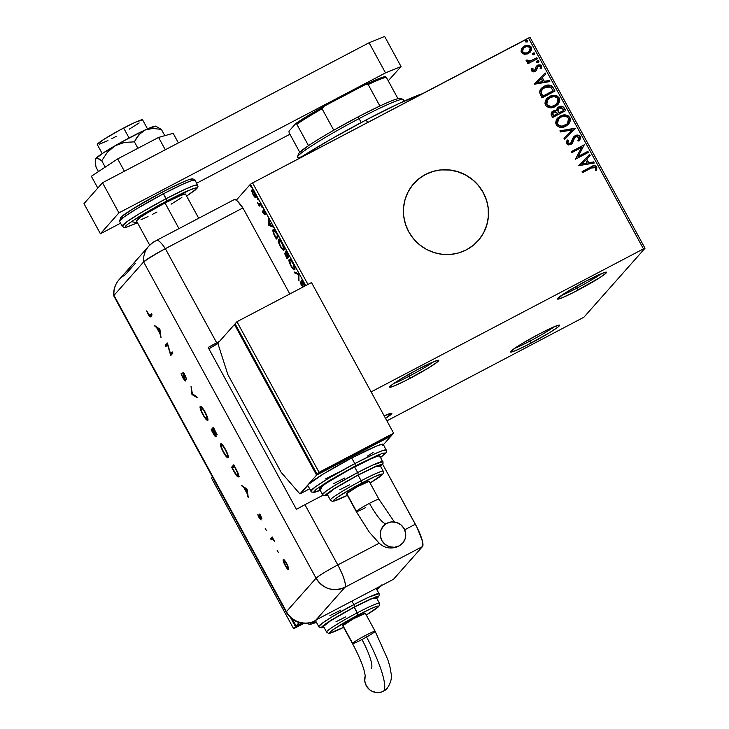<?xml version="1.0" encoding="UTF-8"?>
<svg xmlns="http://www.w3.org/2000/svg" width="729" height="729" viewBox="0 0 729 729"><rect width="100%" height="100%" fill="white"/><g stroke="black" fill="none" stroke-linecap="round" stroke-linejoin="round"><path stroke-width="1.09" d="M514.546 348.38A25.807 1.941 151.4 0 0 530.338 340.88L531.058 343.113A27.957 2.096 -28.6 0 1 510.519 351.788A27.957 2.096 -28.6 0 1 539.086 334.055L551.871 327.749L558.997 325.088L559.626 325.216L558.059 326.984L549.374 332.788L526.411 345.51L515.102 350.786L510.519 351.952L514.218 348.608L520.77 344.38L539.086 334.055A27.957 2.096 -28.6 0 1 559.471 325.098A27.957 2.096 -28.6 0 1 531.058 343.113L530.338 340.88A25.807 1.941 -28.6 0 1 514.546 348.38M529.473 339.286L530.338 340.88L529.473 339.286M561.467 295.427A25.807 1.941 151.4 0 0 577.259 287.928L577.979 290.16A27.957 2.096 -28.6 0 1 557.439 298.835A27.957 2.096 -28.6 0 1 585.998 281.102L604.368 272.537L605.917 272.145L606.537 272.272L606.227 272.91L599.912 277.567L573.322 292.557L562.013 297.833L557.439 298.999L564.064 293.696L585.998 281.102A27.957 2.096 -28.6 0 1 606.391 272.154A27.957 2.096 -28.6 0 1 577.979 290.16L577.259 287.928A25.807 1.941 -28.6 0 1 561.467 295.427M576.393 286.342L577.259 287.928L576.393 286.342M393.687 383.536A25.807 1.941 151.4 0 0 409.479 376.036L410.199 378.269A27.957 2.096 -28.6 0 1 389.66 386.944A27.957 2.096 -28.6 0 1 418.227 369.211L431.012 362.905L438.138 360.244L438.767 360.372L437.2 362.14L428.515 367.945L405.552 380.666L394.243 385.942L389.66 387.099L393.359 383.764L399.911 379.536L418.227 369.211A27.957 2.096 -28.6 0 1 438.612 360.254A27.957 2.096 -28.6 0 1 410.199 378.269L409.479 376.036A25.807 1.941 -28.6 0 1 393.687 383.536M408.614 374.442L409.479 376.036L408.614 374.442M478.069 240.761A43.011 41.99 41.5 0 0 478.106 240.725A43.011 41.99 41.5 0 0 478.999 186.296A43.011 41.99 41.5 0 0 425.381 174.55L425.444 174.477A43.011 41.99 -138.5 0 1 479.053 186.223A43.011 41.99 -138.5 0 1 478.16 240.652A43.011 41.99 -138.5 0 1 466.505 249.783L473.385 245.245L479.208 239.431L483.755 232.56L486.854 224.915L488.384 216.768L488.275 208.458L486.544 200.275L483.254 192.556L478.534 185.585L472.565 179.635L465.567 174.933L457.821 171.661L449.62 169.948L441.273 169.857L433.117 171.388L425.444 174.477L418.564 179.024L412.742 184.838L408.194 191.7L405.096 199.354L403.565 207.492L403.675 215.811L405.406 223.985L408.696 231.713L413.416 238.684L419.385 244.634L426.383 249.327L434.129 252.599L442.33 254.321L450.677 254.412L458.833 252.881L466.505 249.783A43.011 41.99 -138.5 0 1 412.896 238.037A43.011 41.99 -138.5 0 1 413.79 183.608A43.011 41.99 -138.5 0 1 425.444 174.477L425.381 174.55A43.011 41.99 41.5 0 0 413.726 183.681A43.011 41.99 41.5 0 0 413.707 183.699M645.01 248.252L530.047 37.398L528.498 38.026L643.461 248.881L371.125 391.892L643.461 248.881L528.498 38.026L252.599 182.915L530.047 37.398L645.01 248.252L643.461 248.881L645.01 248.252L583.902 317.224L645.01 248.252M386.908 420.861L583.902 317.224L386.908 420.861M250.421 184.237L305.697 285.613L250.421 184.237L236.287 200.193L250.421 184.237L252.599 182.915L250.421 184.237M256.617 197.076L254.776 197.112L255.87 197.468L254.658 192.83C253.2 190.433 252.252 189.504 251.815 190.032L253.018 194.679L254.776 197.112L255.697 197.577L256.034 196.939L254.776 193.048L252.498 190.069L251.815 190.032L251.678 191.062L253.482 195.472L254.776 197.112L255.287 196.493M260.891 204.357L260.344 203.345L258.868 204.293L257.41 202.562L259.314 206.134L260.891 204.357L260.344 203.345L259.187 204.393L257.41 202.562L259.314 206.134L260.891 204.357M264.026 213.652L264.481 213.406L263.278 212.914L262.276 210.982L264.381 214.718L263.843 210.881L265.775 213.861L264.581 211.064L263.269 209.87L264.053 213.588L262.276 210.982L262.814 212.567L264.581 214.654L263.825 210.891L265.775 213.861L264.855 211.528L263.233 209.906L263.998 213.67L264.736 213.278M276.82 233.562L274.113 229.808L273.238 229.544L272.755 230.464L273.421 233.398L276.327 239.066L278.487 236.624L276.82 233.562C274.824 230.136 273.557 228.851 273.011 229.708L273.612 233.845L276.327 239.066L278.487 236.624L276.82 233.562M289.176 256.225L286.971 252.325L285.431 251.168L286.014 253.874L285.048 253.081L284.793 253.902L287.016 258.658L289.176 256.225L285.431 251.168L286.014 253.874L284.875 253.154L287.016 258.658L289.176 256.225M298.844 273.967L294.288 272.008L294.89 273.111L298.279 274.469L298.389 279.526L298.99 280.629L298.753 273.794L294.288 272.008L294.89 273.111L298.279 274.469L298.389 279.526L298.99 280.629L298.844 273.967M302.38 285.54L302.89 285.267L302.38 285.54L301.378 284.52L300.129 281.795L301.15 284.757L302.936 286.543L301.906 281.157L303.556 282.442L304.039 285.057L304.467 284.829L304.039 285.057L303.109 281.658L301.414 280.091L302.435 285.413L301.542 284.811L300.694 282.442L300.129 281.795L300.421 283.052L301.842 285.841L302.936 286.543L302.262 281.221L304.604 285.759L303.455 282.26L301.359 280.136L302.335 285.568L303.082 285.176M294.735 269.593L294.808 267.534L293.249 263.543L291.144 260.381L289.304 259.378L289.112 261.538L290.698 265.584L293.085 269.019L294.735 269.593C295.373 268.946 294.826 266.832 293.085 263.242C291.081 259.971 289.777 258.713 289.194 259.469C288.538 260.107 289.094 262.249 290.862 265.885C292.867 269.129 294.161 270.368 294.735 269.593L294.598 269.712M284.046 250.001L284.055 247.65L282.405 243.641L280.455 240.78L278.624 239.777L278.432 241.937L280.173 246.284L282.405 249.418L284.046 250.001C284.693 249.354 284.146 247.231 282.405 243.641C280.392 240.37 279.098 239.112 278.514 239.868C277.849 240.506 278.405 242.648 280.173 246.284C282.187 249.528 283.472 250.767 284.046 250.001L283.909 250.111M268.864 225.379L273.329 227.166L272.728 226.063L271.297 225.489L269.283 221.789L268.627 218.545L268.864 225.379L269.52 224.814L268.864 225.379L273.329 227.166L272.728 226.063L271.297 225.489L269.283 221.789L268.627 218.545L268.773 225.206L269.612 224.988L268.864 225.379M262.495 207.738L261.802 206.125L262.495 207.738L261.574 206.052L261.848 207.1L262.495 207.738L261.848 207.1L262.303 206.863L261.848 207.1M258.257 199.965L257.565 198.352L258.257 199.965L257.337 198.279L257.61 199.327L258.257 199.965L257.61 199.327L258.066 199.09L257.61 199.327M251.35 187.289L250.658 185.676L251.35 187.289L250.421 185.603L250.703 186.651L251.35 187.289L250.703 186.651L251.15 186.414L250.703 186.651M307.948 284.428L252.599 182.915L307.948 284.428M524.506 54.283L527.504 53.91L530.001 52.397L531.496 50.192L531.669 48.105L530.739 46.401L528.106 45.262L525.254 45.663L522.729 47.221L521.326 49.244L521.098 51.504L522.338 53.454L524.506 54.283L528.434 53.49L530.42 51.959L531.313 47.194C529.382 44.988 527.067 44.615 524.379 46.055L521.527 48.825L521.445 52.379L524.506 54.283M537.41 58.776L536.854 57.764L530.293 61.008L528.042 61.108L527.377 60.097L526.101 60.152L526.101 60.871L526.985 61.783L528.725 62.029L527.322 62.767L527.869 63.778L537.41 58.776L536.854 57.764L530.293 61.008L526.101 60.152L526.192 61.09L528.725 62.029L527.322 62.767L527.869 63.778L537.41 58.776M531.532 70.895L533.172 71.925L535.46 71.296L536.626 69.975L537.41 66.904L538.767 65.984L540.399 66.621L540.153 68.544L541.355 68.654L541.611 66.111L540.162 64.854L537.829 65.081L536.161 66.53L534.904 70.221L533.027 70.576L532.972 68.389L531.824 68.225L531.532 70.895L535.086 71.515L536.38 70.412L538.184 66.193L540.399 66.621L540.153 68.544L541.355 68.654L541.501 65.892L537.583 65.2L536.289 66.312L534.494 70.522L532.671 70.221L532.972 68.389L531.824 68.225L531.532 70.895M553.338 87.981L551.133 85.575L548.572 85.056L545.401 85.73L541.866 87.881L539.961 90.505L539.624 92.519L541.957 97.896L555.006 91.043L553.338 87.981C550.942 84.719 547.907 84.145 544.226 86.277L541.2 88.546L539.624 92.519L541.957 97.896L555.006 91.043L553.338 87.981M565.686 110.644L562.916 106.644L561.048 106.243L558.851 106.844L557.12 108.402L556.655 110.68L554.022 110.553L551.589 112.266L551.097 114.289L552.637 117.497L565.686 110.644L564.255 108.01C562.815 106.115 561.011 105.723 558.851 106.844L557.512 107.883L556.655 110.68L553.202 110.899L551.853 111.938L551.625 115.629L552.637 117.497L565.686 110.644M575.363 128.386L559.918 130.846L560.519 131.949L572.165 129.953L564.009 138.355L564.611 139.458L575.272 128.213L559.918 130.846L560.519 131.949L572.165 129.953L564.009 138.355L564.611 139.458L575.363 128.386M587.893 151.359L578.179 156.462L584.293 144.77L571.244 151.623L571.8 152.643L581.532 147.531L575.391 159.232L588.44 152.379L587.893 151.359L588.285 152.461L587.893 151.359L578.179 156.462L584.293 144.77L571.244 151.623L571.8 152.643L581.532 147.531L575.391 159.232L588.44 152.379L587.893 151.359M591.356 168.016L594.873 167.114L595.62 168.025L595.383 170.24L596.668 170.222L596.814 166.941L595.602 165.829L593.962 165.683L582.116 171.561L582.671 172.573L591.356 168.016L595.484 167.661L595.383 170.24L596.668 170.222L596.814 166.941C595.037 165.292 593.078 165.283 590.927 166.932L582.116 171.561L582.671 172.573L591.356 168.016M578.89 165.647L594.244 163.023L593.643 161.92L588.722 162.758L586.708 159.059L590.153 155.505L589.551 154.402L578.799 165.483L594.244 163.023L593.643 161.92L588.722 162.758L586.708 159.059L590.153 155.505L589.551 154.402L578.89 165.647M580.257 136.569L577.924 135.12L575.208 135.64L573.24 137.508L570.652 143.194L568.93 143.731L568.037 143.294L567.672 142.31L568.556 140.369L567.317 139.995L566.378 141.745L566.497 143.704L568.492 144.962L571.326 144.151L572.739 142.519L574.643 137.672L576.584 136.369L578.954 137.344L578.881 139.066L577.906 140.551L579.017 141.025L580.512 138.373L580.257 136.569L578.89 141.162L580.22 139.111L580.257 136.569C578.853 134.938 577.168 134.628 575.208 135.64L573.805 136.751L571.035 142.838L570.215 143.476L567.845 143.012L568.556 140.369L567.317 139.995L566.497 143.704L570.825 144.46L572.529 142.893L574.516 137.808L575.737 136.66L578.954 137.344L577.906 140.551L579.017 141.025L580.257 136.569M565.859 126.208L568.921 123.739L570.452 120.13L569.887 117.551L567.991 115.665L565.403 114.954L561.476 115.546L558.068 117.606L556.418 119.693L555.616 122.764L556.573 125.397L559.389 127.174L562.815 127.256L565.859 126.208L568.638 124.076L569.887 117.551C567.162 114.562 563.954 114.079 560.264 116.102L557.439 118.244L556.209 124.832C558.961 127.775 562.168 128.231 565.859 126.208M555.17 106.607L558.232 104.138L559.763 100.529L559.198 97.95L557.302 96.064L554.723 95.353L550.787 95.955L547.388 98.014L545.729 100.092L544.928 103.163L545.893 105.796L548.7 107.573L552.126 107.664L555.17 106.607L557.949 104.475L559.198 97.95C556.473 94.961 553.275 94.478 549.575 96.501L546.759 98.643L545.52 105.231C548.272 108.174 551.489 108.639 555.17 106.607M534.494 84.209L549.848 81.584L549.247 80.482L544.326 81.32L542.303 77.62L545.748 74.066L545.146 72.964L534.403 84.045L549.848 81.584L549.247 80.482L544.326 81.32L542.303 77.62L545.748 74.066L545.146 72.964L534.494 84.209M536.836 61.172L536.69 62.193L538.239 62.466L538.959 61.473L538.567 60.744L537.319 60.78L536.59 61.774L537.41 62.639L538.54 62.284M532.598 53.399L532.452 54.42L534.002 54.693L534.721 53.7L534.33 52.971L533.081 53.007L532.352 54.001L533.172 54.866L534.302 54.511M527.094 42.027L527.723 40.605L526.174 40.332L525.545 41.753L527.094 42.027L527.696 41.435L527.586 40.432L526.575 40.186L525.563 40.924L525.673 41.927L527.395 41.845M384.101 415.849L391.847 413.325L385.222 418.619M433.053 171.452L425.381 174.55L418.501 179.088M479.144 239.495L483.691 232.633L486.79 224.979L488.321 216.841L488.211 208.521M486.489 200.347L483.199 192.62L478.479 185.658M472.501 179.708L465.512 175.006L457.757 171.734L449.556 170.021L441.218 169.921M582.152 171.616L590.809 167.078C592.95 165.428 594.919 165.428 596.696 167.087L596.541 170.367L596.696 167.087L595.484 165.966L593.843 165.82L582.152 171.616M578.808 165.483L589.551 154.402L590.025 155.642L589.424 154.539L578.808 165.483M586.581 159.195L588.604 162.895L593.643 161.92L594.062 163.05L593.524 162.057L588.604 162.895L586.581 159.195M581.87 164.052L587.146 163.032L581.87 164.052L585.606 160.198L587.146 163.032L581.87 164.052M571.281 151.687L584.293 144.77L578.061 156.598L587.765 151.504L578.061 156.598L584.175 144.916L571.281 151.687M574.643 137.672L572.028 143.549M572.092 143.476L572.529 142.893M568.429 140.506L567.226 140.141L568.556 140.369L567.718 143.148L570.096 143.613L570.962 142.911M573.732 136.833L575.081 135.776C577.049 134.765 578.735 135.075 580.129 136.706L579.154 135.685L577.095 135.22L573.969 136.587M571.035 142.838L570.525 143.331M570.315 143.476L567.909 143.431L567.554 142.447L568.237 140.806M571.664 143.932L574.744 137.508M573.841 139.148L574.142 138.464M564.018 138.364L572.165 129.953L564.018 138.364M559.972 130.956L575.272 128.213L559.972 130.956M557.375 118.317L560.145 116.239C563.836 114.216 567.044 114.699 569.759 117.688L568.565 124.149M569.367 123.037L570.06 121.552M570.306 120.44L569.395 117.114L565.95 115.173L561.348 115.692L557.038 118.718M569.395 117.114L568.957 116.604M567.636 123.365L565.631 125.078M558.523 118.873L557.403 124.222L558.523 118.873L560.811 117.114C563.79 115.474 566.378 115.856 568.565 118.289L567.545 123.474L565.175 125.333L562.114 126.272L558.952 125.707L557.275 123.985L557.138 121.296L558.943 118.463M565.175 125.333L565.294 125.197C562.341 126.828 559.744 126.454 557.521 124.085L557.403 124.222C559.626 126.6 562.214 126.964 565.175 125.333L567.49 123.547M551.798 112.002L553.202 110.899L556.655 110.68L553.894 110.699L551.47 112.403M557.448 107.956L558.733 106.981C560.893 105.869 562.688 106.252 564.128 108.147L565.531 110.726L563.927 107.819L562.442 106.616L559.425 106.671L557.293 108.129M561.685 106.425L560.164 106.461M558.478 108.585L557.822 110.817L558.824 113.022L557.94 110.671L558.542 108.521L559.407 107.856L563.162 109.177L563.672 110.471L558.824 113.022L557.767 110.389L558.587 108.484M552.892 112.585L553.302 115.92L552.956 112.512L553.776 111.901L557.33 113.068L557.485 113.724L553.302 115.92L552.427 114.061L552.956 112.521M557.612 113.587L553.302 115.92L557.612 113.587L553.429 115.783L552.518 113.496L553.411 112.12L555.38 111.528L557.612 113.587M563.799 110.334L558.824 113.022L563.799 110.334L558.943 112.877L557.913 109.815L559.407 107.856L561.594 107.591L563.799 110.334M546.695 98.716L549.456 96.638C553.147 94.615 556.355 95.098 559.079 98.087L557.885 104.548M558.687 103.445L559.371 101.951M559.626 100.839L559.353 98.697L558.268 97.003L554.596 95.49L550.049 96.346L546.349 99.126M558.715 97.522L558.268 97.003M556.947 103.773L554.951 105.477M547.771 99.354L546.714 104.621L547.834 99.281L550.131 97.513C553.101 95.873 555.689 96.264 557.876 98.688L556.865 103.873L554.487 105.732L551.425 106.671L548.272 106.106L546.595 104.384L546.449 101.695L548.263 98.862M554.487 105.732L554.614 105.596C551.653 107.227 549.065 106.862 546.841 104.484L546.714 104.621C548.937 106.999 551.525 107.363 554.487 105.732L556.801 103.946M541.137 88.619L544.098 86.414C547.78 84.282 550.823 84.856 553.211 88.118L551.006 85.712L548.454 85.193L544.098 86.414L540.891 88.902M549.11 85.211L548.454 85.193M541.219 93.358L542.74 96.182L541.155 92.41L542.33 89.138L544.773 87.289L550.705 87.106L553.111 90.733L542.613 96.319L552.992 90.87L542.613 96.319L541.51 94.15M542.276 89.211L541.027 92.547L541.383 90.514L542.613 88.856M534.403 84.054L545.146 72.964L545.62 74.203L545.028 73.11L534.403 84.054M542.185 77.757L544.199 81.466L549.247 80.482L549.666 81.612L549.119 80.618L544.199 81.466L542.185 77.757M537.473 82.614L542.75 81.593L537.473 82.614L541.2 78.759L542.75 81.593L537.473 82.614M531.76 68.371L532.972 68.389L532.553 70.358L534.366 70.658L535.095 69.966L532.908 70.713L532.425 69.893L532.844 68.526L531.76 68.371M535.223 69.829L534.494 70.522M536.17 66.448L537.583 65.2L541.501 65.892L541.228 68.799L541.629 66.722L540.626 65.236L538.485 64.963L536.435 66.111M537.41 66.904L538.184 66.193M535.988 70.886L537.282 67.05L536.079 70.777M537.018 67.824L537.182 67.268M541.529 68.143L541.629 66.722M538.485 64.963L537.956 65.118M534.949 70.175L534.366 70.658M537.319 60.78L538.74 61.19L536.772 61.236M538.239 62.466L538.74 61.19L538.111 62.612M538.467 62.366L538.439 60.881L536.59 61.509M527.349 62.831L528.725 62.029L527.349 62.831M526.083 60.288L530.165 61.145L536.854 57.764L537.255 58.858L536.735 57.901L529.427 61.318L526.083 60.288M533.081 53.007L534.503 53.417L532.534 53.463M534.002 54.693L534.503 53.417L533.874 54.839M534.229 54.593L534.202 53.108L532.352 53.736M522.31 47.658L524.251 46.2C526.939 44.751 529.254 45.134 531.186 47.33L530.357 52.032M529.874 52.534L531.377 50.319M531.377 50.328L531.395 47.777L529.555 45.79M528.917 45.562L526.056 45.526L522.611 47.358M529.846 50.702L527.103 52.916L523.54 52.907L522.228 50.492L523.622 48.023M523.294 48.351L522.493 51.905L523.358 48.278L524.935 47.066C526.93 45.963 528.662 46.209 530.138 47.813L529.464 51.258L527.76 52.616L529.4 51.331M527.887 52.479C525.882 53.581 524.124 53.345 522.611 51.768L522.493 51.905C524.005 53.49 525.764 53.718 527.76 52.616L525.09 53.126L523.058 52.351L522.347 50.347L523.249 48.406L526.274 46.556L529.701 47.23L530.393 48.497L529.974 50.565L527.887 52.479M526.174 40.332L525.627 40.788M527.322 41.917L527.596 40.751L526.967 42.164M585.606 160.198L587.146 163.032L581.997 163.916L585.606 160.198M560.811 117.114L564.957 116.166L567.909 117.415L568.994 120.349L567.034 123.994L562.241 126.135L559.672 125.835L557.822 124.541L557.102 122.536L557.466 120.549L560.811 117.114M550.131 97.513L554.277 96.565L557.22 97.814L558.314 100.757L556.345 104.402L551.552 106.534L547.497 105.35L546.468 103.472L546.777 100.948L550.131 97.513M542.74 96.182L541.155 92.41L542.176 89.33L546.841 86.496L548.846 86.359L550.86 87.234L553.111 90.733L542.74 96.182M541.2 78.759L542.75 81.593L537.592 82.477L541.2 78.759M301.906 281.157L302.699 280.729M302.526 280.829L301.997 281.102M302.116 281.029L301.997 280.291M301.997 280.146L302.171 281.266M302.243 284.948L302.581 285.449M298.963 279.225L298.389 279.526L298.963 279.225M298.854 274.168L298.279 274.469L298.854 274.168M298.844 274.004L295.637 272.719L294.89 273.111L295.518 272.5L298.844 274.004M294.881 269.338L293.933 268.719M290.725 259.961L289.75 260.49L290.871 260.763L293.167 263.379L294.179 268.582L294.926 268.19L294.097 268.664L292.821 268.081L290.926 265.347L289.75 260.49C290.215 259.861 291.263 260.873 292.885 263.524C294.27 266.395 294.698 268.081 294.179 268.582C293.723 269.201 292.675 268.208 291.062 265.593C289.668 262.695 289.231 260.991 289.75 260.49L289.796 259.333M293.833 268.627L294.944 269.356M289.86 259.205L289.86 261.146M289.705 259.797L289.732 260.39M294.179 268.582L294.744 268.318M287.609 257.993L287.153 257.155L287.609 257.993M285.659 254.038L285.513 253.328M286.215 252.052L286.069 251.295M286.069 251.232L286.351 252.48M285.513 253.173L285.713 254.211M288.775 255.487L287.6 256.371L285.978 252.188L288.675 255.314L287.6 256.371L288.775 255.487M288.064 256.125L286.679 257.401L285.431 254.166L287.372 256.617L288.064 256.125M285.431 254.166L287.372 256.617L286.679 257.401L287.426 257.009L288.119 256.225L286.679 257.401L285.486 255.004L285.431 254.166L286.233 253.738M286.005 253.865L285.54 254.111M285.978 252.188L288.402 255.46L287.6 256.371L285.959 252.854L286.779 251.76M286.615 251.851L286.078 252.134M284.201 249.746L283.244 249.127M280.045 240.36L279.061 240.889L280.182 241.162L282.478 243.778L283.499 248.99L284.237 248.598L283.408 249.063L282.132 248.489L280.246 245.755L279.061 240.889C279.526 240.26 280.574 241.272 282.205 243.923C283.581 246.794 284.018 248.48 283.499 248.99C283.034 249.61 281.995 248.607 280.373 245.992C278.979 243.094 278.542 241.399 279.061 240.889L279.18 241.545M283.144 249.026L284.255 249.755M279.025 240.196L279.043 240.789M283.499 248.99L284.237 248.598M276.92 238.392L276.464 237.554L276.92 238.392M273.512 230.792L275.899 231.959L277.394 234.629L277.713 235.859L275.999 237.8L278.086 235.886L275.999 237.8L274.104 234.146L273.566 230.719L275.589 232.123L277.995 235.713L275.999 237.8L273.512 232.505L273.612 229.544M273.63 229.517L273.594 231.157M274.551 230.182L273.566 230.719M272.846 226.282L269.612 224.988L272.846 226.282M269.347 224.705L269.575 222.327L271.115 225.161L269.347 224.705L269.293 222.473L270.842 225.307L269.347 224.705M264.08 210.754L263.925 210.198M263.88 210.143L263.169 210.517L263.88 210.143L264.098 210.827M265.329 214.262L263.862 212.804M264.199 213.36L264.682 213.998M262.212 206.69L261.574 206.052M259.907 205.469L259.506 204.731L258.759 205.122L259.488 204.275L259.907 205.469M259.806 203.938L259.187 204.393M259.98 204.002L259.369 204.339M257.975 198.917L257.337 198.279M252.444 189.868L252.544 191.262L252.562 189.64M255.132 196.32L256.198 197.176M252.371 191.044L254.703 192.93L255.323 196.456L255.952 196.119L255.232 196.52L253.938 195.6L252.434 192.62L252.371 191.044L254.467 193.057L255.323 196.456L253.218 194.461L252.371 191.044L253.209 190.588M255.879 196.156L255.323 196.456M251.068 186.241L250.421 185.603M433.564 361.794A25.807 1.941 -28.6 0 1 409.479 376.036A25.807 1.941 151.4 0 0 433.564 361.794M601.343 273.685A25.807 1.941 -28.6 0 1 577.259 287.928A25.807 1.941 151.4 0 0 601.343 273.685M554.423 326.638A25.807 1.941 -28.6 0 1 530.338 340.88A25.807 1.941 151.4 0 0 554.423 326.638M386.652 414.737A25.807 1.941 -28.6 0 1 384.429 416.295A25.807 1.941 151.4 0 0 386.652 414.737M384.165 415.822A27.957 2.096 -28.6 0 1 391.692 413.206A27.957 2.096 -28.6 0 1 385.568 418.391M365.867 120.075L367.872 122.381L365.867 120.075L399.565 103.263L422.601 93.64A86.013 6.461 151.4 0 0 365.867 120.075A86.013 6.461 151.4 0 0 298.024 159.059L329.262 140.178L365.867 120.075M299.346 154.53L298.535 154.384L299.081 152.908L308.495 145.663A58.056 4.356 151.4 0 0 298.425 153.901L297.569 156.799A60.206 4.52 -28.6 0 1 359.087 118.608L357.748 117.068A58.056 4.356 151.4 0 0 333.764 130.227A58.056 4.356 151.4 0 0 308.495 145.663A58.056 4.356 -28.6 0 1 333.764 130.227L357.748 117.068L379.882 106.006A58.056 4.356 151.4 0 0 357.748 117.068L359.087 118.608A60.206 4.52 151.4 0 0 297.578 157.182L298.453 158.785M301.587 156.781A60.206 4.52 -28.6 0 1 297.569 156.799M361.219 122.527L359.087 118.608L361.219 122.527M404.176 101.14L403.31 99.536A60.206 4.52 151.4 0 0 359.087 118.608A60.206 4.52 -28.6 0 1 402.991 99.317L400.093 98.479A58.056 4.356 151.4 0 0 397.97 98.67L399.492 98.424L400.385 99.117M397.97 98.67A58.056 4.356 151.4 0 0 379.882 106.006A58.056 4.356 -28.6 0 1 397.97 98.67L386.27 77.21L385.231 76.563A56.771 4.265 151.4 0 0 365.01 84.755L368.181 84.546L379.882 106.006L368.181 84.546A58.056 4.356 -28.6 0 1 386.27 77.21A58.056 4.356 151.4 0 0 368.181 84.546L365.01 84.755L377.658 79.106L385.231 76.563L386.27 77.21L397.97 98.67M295.755 123.547L296.794 124.203L308.495 145.663L296.794 124.203A58.056 4.356 -28.6 0 1 322.063 108.767L324.004 106.288L365.01 84.755L324.004 106.288A56.771 4.265 151.4 0 0 295.755 123.547L324.004 106.288L322.063 108.767A58.056 4.356 151.4 0 0 296.794 124.203L295.755 123.547L288.966 131.211L295.755 123.547M299.737 152.233L289.158 132.824L288.966 131.211L289.158 132.824L299.737 152.233M333.764 130.227L322.063 108.767L333.764 130.227M147.522 128.887L142.592 119.848A25.807 1.941 151.4 0 0 123.638 128.022L129.079 137.981L123.638 128.022A25.807 1.941 151.4 0 0 97.285 144.552L102.215 153.591M178.979 228.605L165.009 202.972A27.957 2.096 151.4 0 0 136.451 220.887L140.141 217.524L146.693 213.296L165.009 202.972L178.979 228.605M185.54 194.124A27.957 2.096 151.4 0 0 165.009 202.972L180.965 195.299L185.549 194.142L198.698 218.253M181.849 197.477L171.124 204.202M156.981 212.03L152.334 214.426M148.014 216.559L141.025 219.702M97.276 144.533L103.4 139.64L119.21 130.391L135.448 122.199L142.602 119.857M139.184 122.946L129.288 129.151M116.23 136.378L111.938 138.592M107.956 140.551L99.281 144.287M162.139 192.228L162.166 192.201C143.039 202.179 123.383 214.299 120.704 217.452L119.538 221.315L122.208 226.209A43.011 3.226 -28.6 0 1 166.139 198.653L139.786 213.433L126.919 221.725L122.208 226.209L124.039 227.466L126.09 227.33L137.526 222.855L131.293 221.616L166.859 200.885L163.469 193.759A43.011 3.226 151.4 0 0 119.538 221.315L124.249 216.832L137.116 208.54L163.469 193.759L162.166 192.201L133.562 208.43L121.934 216.413L122.153 218.399M166.139 198.653A43.011 3.226 -28.6 0 1 197.732 185.038L193.695 185.713L185.084 189.285L166.139 198.653L166.859 200.885L185.549 191.663L195.964 187.79L196.876 187.973L194.588 190.551L186.606 196.083L195.071 190.214L197.586 187.663L198.024 186.196L195.062 180.136A43.011 3.226 151.4 0 0 163.469 193.759L166.139 198.653M121.306 218.563L120.394 218.381L120.859 217.442L122.682 215.793L130.081 210.635L155.113 195.983M168.937 188.72L185.467 181.011M188.984 179.698L192.155 179.307L191.691 180.245M137.526 222.846L126.026 227.22L125.115 227.038L125.579 226.099L127.402 224.459L140.096 215.975L159.833 204.639L192.593 188.747L196.557 188.738L186.606 196.083M162.166 192.201L163.469 193.759L182.414 184.382L191.025 180.819L195.062 180.136L192.784 178.833C190.697 178.787 185.931 179.963 162.166 192.201M100.411 233.772L120.558 223.183L100.411 233.772L83.99 203.646L100.411 233.772L118.927 212.868L102.507 182.742L83.99 203.646L102.507 182.742L369.084 42.756L102.507 182.742L118.927 212.868L100.411 233.772M196.721 183.189L289.932 134.245L196.721 183.189M388.229 80.801L401.059 66.576L385.504 72.882L118.927 212.868L385.504 72.882L369.084 42.756L385.504 72.882L401.059 66.576L384.639 36.45L369.084 42.756L384.639 36.45L401.059 66.576L388.229 80.801M91.353 176.263L97.786 188.064L91.353 176.263L117.67 158.913L124.395 171.251L117.67 158.913L158.567 137.435L165.301 149.773L158.567 137.435L173.156 133.316L178.377 142.902L173.156 133.316L158.567 137.435L117.67 158.913L91.353 176.263M95.599 159.314L95.244 161.683L96.037 167.178L98.442 171.588L96.037 167.178L95.244 161.683L95.864 158.403L98.215 158.321L101.741 160.735L105.222 167.123L101.741 160.735L107.4 152.261L115.045 145.745L124.431 142.419L134.418 141.854L137.918 148.279L134.418 141.854L136.369 138.209L141.517 132.159L144.88 130.081L148.661 128.851L152.771 128.432L161.391 129.416L164.8 135.667L161.391 129.416L156.498 126.646M95.326 159.678L96.839 157.965L101.741 160.735L107.4 152.261L110.954 148.661L115.045 145.745L119.602 143.668L124.431 142.419L134.418 141.854L138.701 134.938L144.88 130.081L152.771 128.432L161.391 129.416L155.751 126.163A34.409 2.588 151.4 0 0 144.88 130.081A34.409 2.588 151.4 0 0 115.045 145.745A34.409 2.588 151.4 0 0 95.864 158.403A34.409 2.588 151.4 0 0 95.463 159.031L102.324 153.518L122.736 141.408L144.88 130.081L155.778 126.172M148.643 246.311A21.506 20.995 41.5 0 0 143.622 261.93A21.506 20.995 -138.5 0 1 148.725 246.229L119.091 279.672A21.506 20.995 41.5 0 0 113.997 295.373L114.234 295.956L113.997 295.373L143.622 261.93L146.228 259.852L161.656 250.639L242.903 207.938L237.28 200.994L235.221 199.618L233.918 199.828M155.751 240.889L156.361 240.552A21.506 4.365 62.3 0 1 156.635 240.342C154.575 241.91 155.742 239.704 148.725 246.229A21.506 20.995 -138.5 0 1 154.548 241.663L155.186 241.217M119.091 279.672C115.091 284.319 113.314 289.705 113.742 295.828A21.506 1.613 -28.6 0 1 113.997 295.373A21.506 20.995 -138.5 0 1 119.018 279.754A21.506 20.995 -138.5 0 1 124.923 275.106L135.293 263.397M286.761 612.232A21.506 1.613 151.4 0 1 286.196 612.16L113.751 295.874A21.506 1.613 151.4 0 1 113.997 295.373L286.433 611.658A21.506 20.995 41.5 0 0 314.591 621.072A21.506 20.995 -138.5 0 1 286.433 611.658A21.506 1.613 151.4 0 0 286.196 612.16A21.506 1.613 -28.6 0 1 286.433 611.658L316.067 578.215C323.412 589.068 333.044 592.085 344.972 587.255A21.506 20.995 -138.5 0 1 316.067 578.215C319.047 575.518 326.291 571.099 337.8 564.939A21.506 4.365 62.3 0 1 344.972 587.255L315.958 619.996L393.505 579.273L422.519 546.531L344.972 587.255C346.239 584.02 343.851 576.584 337.8 564.939L304.95 504.696L296.43 509.361L208.157 347.451L216.677 342.794L165.355 248.662L242.903 207.938L165.355 248.662A21.506 1.613 151.4 0 0 143.622 261.93L316.067 578.215A21.506 1.613 -28.6 0 1 337.8 564.939L379.317 543.132L337.8 564.939L304.95 504.696A21.506 1.613 151.4 0 0 296.43 509.361L208.157 347.451A21.506 1.613 -28.6 0 1 216.677 342.794L219.657 341.227L216.677 342.794L165.355 248.662L151.268 256.599L143.622 261.93L113.997 295.373L143.622 261.93L316.067 578.215L286.433 611.658L113.997 295.373L143.622 261.93A21.506 1.613 -28.6 0 1 165.355 248.662L242.903 207.938A21.506 4.365 -117.7 0 0 234.182 199.618L156.635 240.342A21.506 4.365 62.3 0 1 165.355 248.662A21.506 4.365 -117.7 0 0 156.644 240.333M136.35 260.39L135.302 261.52M277.102 550.185L278.296 552.382L277.102 550.185M265.219 528.388L266.413 530.584L265.219 528.388M247.049 489.123L241.481 485.304L243.969 487.819L247.231 493.797L248.297 497.816L247.14 489.287L241.481 485.304L243.969 487.819L247.231 493.797L248.297 497.816L247.049 489.123M220.632 443.888L220.942 446.831L223.11 451.77L226.291 456.636L228.068 457.83L227.895 454.778L225.507 449.438L222.509 444.936L220.632 443.888C220.158 445.073 221.042 447.816 223.293 452.108C225.662 456.263 227.293 458.14 228.195 457.73C228.687 456.554 227.785 453.793 225.507 449.438C223.138 445.31 221.516 443.46 220.632 443.888L220.732 443.806M200.174 406.381L200.484 409.324L202.471 413.917L205.842 419.129L207.619 420.323L207.446 417.27L205.059 411.931L202.061 407.429L200.174 406.381C199.71 407.566 200.593 410.309 202.844 414.601C205.213 418.756 206.845 420.633 207.747 420.223C208.23 419.047 207.337 416.286 205.059 411.931C202.689 407.803 201.067 405.953 200.174 406.381L200.284 406.299M184.811 379.791L185.303 379.527L184.811 379.791L183.034 377.622L181.102 373.33L182.815 377.868L185.294 381.03L183.508 373.886L186.679 379.317L184.082 373.695L183.189 372.729L182.788 373.102L184.765 379.818L181.293 374.223L182.815 377.868L185.448 380.975L183.508 373.886L186.679 379.317L185.13 375.389L182.861 372.71L182.933 373.822L184.774 379.809L185.521 379.417M159.815 329.125L154.247 325.307L156.735 327.822L159.997 333.8L161.063 337.809L159.906 329.289L154.247 325.307L156.735 327.822L159.997 333.8L161.063 337.809L159.815 329.125M149.992 315.365L148.443 314.172L146.702 310.9L148.187 314.354C149.573 316.687 150.384 317.425 150.621 316.577L152.079 314.928L151.432 313.743L149.536 315.584L146.702 310.9L150.01 316.814L152.079 314.928L151.432 313.743L150.484 315.183M165.857 346.594L167.552 344.68L170.732 355.552L172.901 353.109L172.254 351.934L170.55 353.847L167.369 342.976L165.21 345.418L165.857 346.594L167.552 344.68L170.732 355.552L172.901 353.109L172.254 351.934L170.55 353.847L167.369 342.976L165.21 345.418L165.857 346.594M191.918 394.407L197.213 397.715L196.52 396.448L192.429 393.979L191.044 386.397L191.918 394.407L192.574 394.07L192.019 394.58L197.213 397.715L196.52 396.448L192.429 393.979L191.044 386.397L191.918 394.407M211.173 429.727L214.444 435.477L216.03 436.799L215.192 433.646L216.404 434.703L216.422 433.518L213.333 427.285L211.173 429.727L213.488 427.558L211.173 429.727L213.114 433.29C214.49 435.778 215.465 436.944 216.03 436.799L215.192 433.646L216.486 434.648L213.333 427.285L211.173 429.727M233.854 471.317L236.788 475.919L238.52 476.912L237.864 472.702L233.79 464.792L231.622 467.234L233.854 471.317C236.169 475.545 237.745 477.395 238.574 476.857C239.076 476.329 238.702 474.615 237.435 471.727L233.79 464.792L231.622 467.234L233.854 471.317M260.417 518.793L260.854 518.565L259.232 517.38L257.793 514.665L259.077 517.663L261.073 519.968L259.724 515.212L260.864 516.096L261.93 518.72L259.734 514.382L259.169 513.981L259.014 514.492L260.39 518.811L258.002 515.33L261.073 519.968L259.697 515.275L261.738 518.109L259.068 514.036L260.399 518.811L261.137 518.419M270.587 538.695L271.234 539.879L272.673 538.995L274.633 541.51L272.172 536.918L270.587 538.695L272.318 537.191L270.587 538.695L271.234 539.879L272.427 538.886L274.633 541.51L272.172 536.918L270.587 538.695M284.538 560.3L283.189 559.717L283.781 562.578L288.183 569.559L288.784 568.638L287.344 564.711L285.066 560.929L283.262 559.608C282.916 560.455 283.545 562.423 285.167 565.513C286.862 568.511 288.046 569.859 288.693 569.577L286.798 563.672L284.538 560.3M422.519 546.531L422.51 541.419L417.289 527.96L382.698 464.346L415.348 524.215L404.704 529.801L415.348 524.215A21.506 4.365 -117.7 0 1 422.519 546.531L393.505 579.273L315.958 619.996L344.972 587.255L422.519 546.531M304.95 504.696L323.011 495.21L304.95 504.696M218.636 343.022L208.913 348.836A21.506 1.613 -28.6 0 1 217.853 343.459M242.903 207.938L289.805 293.96L242.903 207.938M315.21 620.37A21.506 20.995 41.5 0 0 315.958 619.996A21.506 20.995 -138.5 0 1 315.21 620.37L314.591 621.072L315.21 620.37M314.336 621.272L313.789 621.39M151.103 316.404L150.621 316.577M160.854 336.269L160.362 336.525L160.854 336.269M160.48 333.536L159.997 333.8L160.48 333.536M157.4 327.467L156.735 327.822L157.4 327.467M155.623 326.246L154.949 326.601L155.623 326.246M159.432 329.672L159.879 332.925L160.362 332.661L159.879 332.925L157.309 328.214L157.974 327.859L157.309 328.214L159.924 329.408L159.432 329.672L159.879 332.925L157.309 328.214L159.432 329.672M166.449 345.929L165.957 345.027L165.21 345.418L167.515 343.259L165.957 345.027L166.449 345.929M171.297 353.456L172.399 352.207L171.297 353.456M171.306 354.905L170.586 355.278L171.306 354.905L170.969 353.629L171.333 354.877M183.772 373.749L182.933 373.822L183.672 373.43L183.599 372.319M184.027 373.613L183.553 373.859M185.485 380.274L184.984 379.7M184.829 379.499L185.503 380.292M183.58 373.038L183.863 374.013M196.529 396.467L192.757 394.189L192.019 394.58L192.757 394.179L196.529 396.467M207.893 419.886L206.954 419.129M207.847 418.646L206.507 419.02L203.974 415.922L201.468 410.992L200.821 407.566C201.578 407.265 202.917 408.823 204.867 412.24L204.867 412.24C206.717 415.776 207.464 418.045 207.1 419.038C206.343 419.339 204.986 417.763 203.036 414.3C201.195 410.801 200.457 408.559 200.821 407.566L200.776 406.335M200.83 406.144L200.885 407.675M206.589 418.738L208.202 419.968M201.569 407.174L200.821 407.566L201.933 408.003L203.929 410.637L206.644 416.104L207.1 419.038L207.656 418.747M207.1 419.038L207.756 418.719M217.233 434.256L215.939 433.254L216.577 434.019M216.094 436.17L215.538 435.541M212.412 430.238L211.92 429.335L212.412 430.238M215.192 435.085L216.34 436.37M213.761 428.716L214.909 430.174L215.839 433.473L216.331 433.208L215.802 433.5L213.068 429.499L214.034 428.57L215.839 433.473L213.068 429.499L213.761 428.716M215.383 435.623L212.039 430.657L212.841 429.746L215.429 435.304L212.959 432.343L212.039 430.657L213.123 429.6L214.59 433.026L215 432.807L215.383 435.623L215.893 435.35L215.347 435.641L216.094 435.249M215.839 433.473L216.54 433.108M228.341 457.393L227.402 456.636M222.181 444.581L221.279 445.073L222.846 446.002L225.316 449.747L227.275 454.103L227.548 456.545L228.268 456.172L227.466 456.618L225.972 455.607L223.484 451.807L221.552 447.506L221.279 445.073C222.026 444.772 223.375 446.33 225.316 449.747L225.316 449.747C227.166 453.283 227.913 455.552 227.548 456.545C226.792 456.846 225.443 455.27 223.484 451.807C221.652 448.308 220.914 446.066 221.279 445.073L221.224 443.843M221.279 443.651L221.334 445.182M227.038 456.245L228.651 457.475M232.861 467.745L232.369 466.842L231.622 467.234L233.936 465.075L232.369 466.842L232.861 467.745M239.194 476.566L238.574 476.857M238.729 476.547L237.754 475.782M237.718 475.736L238.866 476.593M238.456 475.399L237.927 475.673L235.421 473.385L232.487 468.164L234.209 466.223L237.153 471.116L237.927 475.673L238.684 475.262M237.927 475.673L236.068 474.333L232.487 468.164L234.209 466.223L237.545 472.875L237.827 475.755L238.574 475.363M248.088 496.267L247.596 496.522L248.088 496.267M247.723 493.542L247.231 493.797L247.723 493.542M244.643 487.473L243.969 487.819L244.643 487.473M242.857 486.252L242.183 486.598L242.857 486.252M246.666 489.669L247.113 492.922L247.605 492.667L247.113 492.922L244.543 488.211L245.208 487.865L244.543 488.211L247.158 489.414L246.666 489.669L247.113 492.922L244.543 488.211L246.666 489.669M259.724 515.212L260.49 514.802M261.037 519.112L260.681 518.656M260.025 515.048L259.861 514.528M259.743 514.401L259.068 514.756L259.743 514.401M259.816 514.364L260.107 515.257M260.618 518.574L261.046 519.121M271.762 539.287L272.427 538.886M271.826 539.214L271.334 538.303L271.826 539.214M284.037 560.701L283.882 559.681M284.091 559.152L283.262 559.608M283.891 559.489L284.219 561.321M288.046 568.392L285.358 565.294L283.973 560.738L285.759 562.469L287.882 566.779L288.046 568.392L285.358 565.294L283.9 560.792L286.843 563.754L288.046 568.392L288.666 568.073L287.982 568.447L288.72 568.055M227.548 456.545L228.213 456.226M283.9 560.792L284.711 560.346M386.142 523.695A27.984 5.677 62.3 0 1 369.466 503.338A12.903 0.966 151.4 0 0 356.426 511.302A12.903 0.966 151.4 0 0 356.299 511.612A12.903 0.966 -28.6 0 1 356.426 511.302L346.676 493.405A12.903 0.966 151.4 0 0 346.53 493.706L356.281 511.603L369.248 532.106L378.533 542.476C383.928 548.108 390.58 549.429 398.49 546.422L402.654 543.16M398.417 546.458A53.791 10.917 -117.7 0 0 399.155 545.893A12.903 12.593 -138.5 0 1 383.254 526.138A12.903 12.593 -138.5 0 1 386.844 523.304L391.591 521.918L396.549 522.456L400.977 524.853L404.185 528.725L405.688 533.491L405.26 538.43L402.973 542.786L399.155 545.893L394.407 547.279L389.441 546.741L385.021 544.344L381.814 540.471L380.31 535.706L380.738 530.767L383.026 526.411L386.844 523.304A12.903 12.593 -138.5 0 1 402.736 543.059A12.903 12.593 -138.5 0 1 399.155 545.893A53.791 10.917 62.3 0 1 398.417 546.458M365.758 507.512A12.903 0.966 -28.6 0 1 356.281 511.603M320.231 490.398L323.129 484.475L355.506 465.849L354.795 463.626L328.433 478.406L315.566 486.69L310.855 491.173A43.011 3.226 -28.6 0 1 354.795 463.626L351.715 457.976A43.011 3.226 151.4 0 0 308.258 484.521A43.011 3.226 151.4 0 0 307.784 485.532L311.675 492.048L314.737 492.294L320.241 490.407M327.731 495.173L326.109 494.353L334.884 488.157L358.376 474.779L357.666 472.547L336.579 484.375L326.282 491L322.519 494.59A34.409 2.588 -28.6 0 1 357.666 472.547L354.586 466.897A34.409 2.588 151.4 0 0 319.439 488.94L321.352 486.744L327.585 482.398L348.672 470.059L370.323 459.133L377.185 456.354L379.089 455.871L379.864 456.026L379.472 456.81M327.312 494.399L334.447 488.685L358.076 475.126L361.156 480.776L358.076 475.126A30.108 2.26 151.4 0 0 327.321 494.417L330.401 500.058A30.108 2.26 -28.6 0 1 361.156 480.776A30.108 2.26 -28.6 0 1 383.263 471.235L383.354 473.312L382.096 474.934L370.077 482.999L382.087 474.807L382.406 474.169L381.777 474.041L374.66 476.693L352.289 488.22L336.998 497.561L333.618 500.258L333.308 500.896L333.928 501.023L347.423 495.346A27.957 2.096 -28.6 0 1 334.401 499.52A27.957 2.096 -28.6 0 1 361.866 483.008L361.156 480.776A30.108 2.26 151.4 0 0 330.374 499.957M367.534 456.026L373.111 452.536M382.825 445.364L383.308 444.38L382.351 444.189L376.264 446.166L351.715 457.976L323.539 473.859L308.258 484.521L316.586 475.117L391.154 435.96L316.586 475.117L234.474 324.505L217.807 343.313L227.858 374.551L281.23 472.447L299.92 493.925L309.588 488.849L299.92 493.925L307.766 485.505M325.571 478.871L339.368 471.909M234.474 324.505L217.807 343.313L227.858 374.551L281.23 472.447L299.92 493.925L316.586 475.117L234.474 324.505M391.154 435.96L383.454 444.644L391.154 435.96M311.511 282.56L236.943 321.717L235.093 323.804L236.943 321.717L319.056 472.328L317.206 474.415L235.093 323.804L317.206 474.415L319.056 472.328L393.624 433.172L391.774 435.259L317.206 474.415L391.774 435.259L393.624 433.172L311.511 282.56L393.624 433.172L319.056 472.328L236.943 321.717L311.511 282.56M380.656 457.475L386.233 452.636L386.671 451.16L383.299 444.353A43.011 3.226 151.4 0 0 351.715 457.976L354.795 463.626A43.011 3.226 -28.6 0 1 386.379 450.003L382.342 450.677L373.731 454.249L354.795 463.626L355.506 465.849L328.743 480.94L316.049 489.423L313.762 492.002L320.45 490.307M380.128 457.821L385.532 452.937L382.351 453.329L355.506 465.849L379.062 454.55L380.647 457.457M344.708 478.042L333.672 483.619M380.62 466.396L383.208 463.024L379.855 455.999A34.409 2.588 151.4 0 0 354.586 466.897L357.666 472.547A34.409 2.588 -28.6 0 1 382.935 461.648L372.82 465.047L357.666 472.547L358.376 474.779L333.071 489.305L325.79 494.69L325.426 495.419L326.145 495.565L327.932 495.119M380.274 466.624L381.714 465.321L382.078 464.583L381.358 464.437L376.793 465.922L358.376 474.779L375.481 466.469L380.602 466.35M383.263 471.235L380.183 465.594A30.108 2.26 151.4 0 0 358.076 475.126L375.262 466.861L379.517 465.476L380.192 465.612L379.845 466.296M349.428 484.876L339.769 489.751M346.521 493.697L357.492 486.626L369.184 481.368A12.903 0.966 151.4 0 0 358.559 486.052A12.903 0.966 151.4 0 0 346.676 493.405L356.426 511.302A12.903 0.966 -28.6 0 1 369.466 503.338A12.903 0.966 -28.6 0 1 378.943 499.247A12.903 0.966 -28.6 0 1 378.798 499.556M383.281 471.335A30.108 2.26 151.4 0 0 361.156 480.776L361.866 483.008A27.957 2.096 -28.6 0 1 381.923 474.032A27.957 2.096 -28.6 0 1 371.07 482.398M369.184 481.359L378.943 499.247A12.903 0.966 151.4 0 0 369.466 503.338A27.984 5.677 -117.7 0 0 386.006 523.714M371.298 668.566A27.984 5.677 -117.7 0 0 361.958 639.533A12.903 0.966 -28.6 0 1 352.481 643.625A12.903 0.966 -28.6 0 1 352.617 643.315L342.867 625.427A12.903 0.966 151.4 0 0 342.721 625.728L353.683 618.648L365.384 613.381A12.903 0.966 151.4 0 0 354.75 618.074A12.903 0.966 151.4 0 0 342.867 625.427L352.617 643.315A12.903 0.966 -28.6 0 1 365.657 635.351A12.903 0.966 -28.6 0 1 375.134 631.268A12.903 0.966 151.4 0 0 365.657 635.351A53.791 10.917 62.3 0 1 383.609 691.165A12.903 12.593 41.5 0 0 387.199 688.331M387.108 688.422C390.835 682.982 392.138 677.824 391.017 672.976C390.279 668.648 390.771 669.04 387.682 659.262L375.134 631.268A12.903 0.966 -28.6 0 1 374.988 631.569A12.903 0.966 -28.6 0 1 361.958 639.533M381.522 585.569L376.838 589.479L381.896 585.369M376.465 598.637L378.278 596.604L375.763 596.905L354.576 606.792L353.857 604.569L332.77 616.397L322.482 623.022L318.71 626.612A34.409 2.588 -28.6 0 1 353.857 604.569L351.961 601.088L353.857 604.569A34.409 2.588 -28.6 0 1 379.126 593.67L369.011 597.069L353.857 604.569L354.576 606.792L371.672 598.491L376.793 598.372M379.481 603.357A30.108 2.26 151.4 0 0 357.347 612.797L358.067 615.021A27.957 2.096 -28.6 0 1 378.114 606.045A27.957 2.096 -28.6 0 1 367.27 614.41M379.454 603.257L376.374 597.607A30.108 2.26 151.4 0 0 354.267 607.148L357.347 612.797A30.108 2.26 -28.6 0 1 379.454 603.257L379.517 605.398L378.315 606.938L366.277 615.021L378.287 606.829L378.606 606.191L377.977 606.063L376.428 606.455L370.851 608.715L353.255 617.591L333.199 629.574L329.818 632.28L329.499 632.918L330.128 633.045L343.614 627.359A27.957 2.096 -28.6 0 1 330.592 631.542A27.957 2.096 -28.6 0 1 358.067 615.021L354.267 607.148L371.453 598.883L375.708 597.498L376.383 597.625L376.046 598.318M296.12 625.947L301.569 623.085L296.12 625.947L299.136 622.53L296.12 625.947L292.493 619.304L296.12 625.947M212.513 477.012L211.528 478.124L212.513 477.012M303.92 623.341L293.65 628.735L295.5 626.639L302.116 623.167L295.5 626.639L293.65 628.735L211.528 478.124L293.65 628.735L303.92 623.341M290.716 617.873L295.5 626.639L290.716 617.873M376.319 589.843L381.723 584.959M307.1 623.277L309.579 624.498L316.432 622.429L310.946 622.557L309.953 624.024L310.873 624.206L316.65 622.32M340.899 610.064L329.863 615.631M315.621 620.944L316.377 619.778A34.409 2.588 151.4 0 0 315.63 620.962L319.065 627.095L321.289 627.869L323.949 627.232L322.3 626.375L331.084 620.169L354.576 606.792L325.881 623.587L321.981 626.703L321.617 627.441L322.336 627.587L324.123 627.131M376.055 588.039L375.663 588.832M345.628 616.898L335.969 621.773M323.503 626.411L330.647 620.707L354.267 607.148A30.108 2.26 151.4 0 0 323.512 626.43L326.592 632.079A30.108 2.26 -28.6 0 1 357.347 612.797A30.108 2.26 151.4 0 0 326.574 631.979M365.193 676.029L364.764 680.968L366.268 685.743L369.475 689.616L371.58 691.028L376.364 692.523L381.313 692.094L383.609 691.165L387.427 688.058M365.338 675.564A12.903 12.593 41.5 0 0 383.609 691.165A53.791 10.917 -117.7 0 0 365.657 635.351A12.903 0.966 151.4 0 0 352.617 643.315A12.903 0.966 151.4 0 0 352.49 643.634L342.721 625.728M263.825 210.891L264.572 210.499M149.7 245.19L136.451 220.887M286.196 612.16C291.718 620.98 299.601 624.543 309.825 622.839L314.29 621.299M183.535 373.868L184.282 373.476M272.181 538.922L272.928 538.531M319.439 488.94L322.874 495.082L325.088 495.848L327.758 495.219M330.401 500.058L332.16 501.27L334.11 501.087L347.423 495.346M378.943 499.247L394.389 521.982M375.134 631.268L365.375 613.381M376.046 588.021L379.344 594.235L378.788 596.513L376.811 598.409M326.592 632.079L328.351 633.291L330.301 633.109L343.614 627.368M352.481 643.625C357.802 653.512 361.639 662.26 363.981 669.851L365.42 676.439"/></g></svg>
